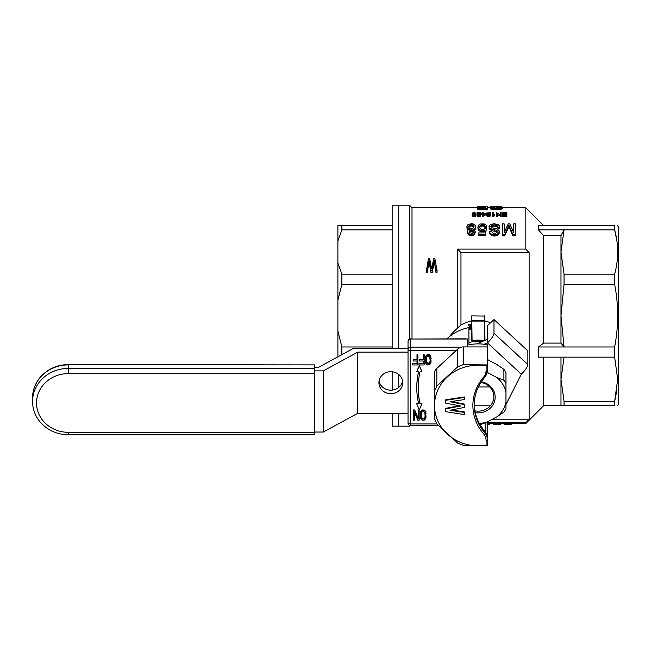 <?xml version="1.0" encoding="UTF-8"?>
<svg xmlns="http://www.w3.org/2000/svg" width="651" height="651" viewBox="0 0 651 651"><rect width="100%" height="100%" fill="white"/><g stroke="black" fill="none" stroke-linecap="round" stroke-linejoin="round"><path stroke-width="0.98" d="M490.341 405.793L474.27 405.793M478.371 386.971L489.78 386.971M412.002 338.821L412.002 207.799L409.357 205.155L392.154 205.155L392.154 348.602M392.154 371.778L392.154 390.104M409.357 425.225L409.357 426.161L398.77 426.161L398.77 413.279L398.77 426.161L392.154 426.161L392.154 413.279M398.77 205.155L398.77 348.602L398.77 205.155M398.77 374.512L398.77 387.369L398.77 374.512M392.154 225.669L341.865 225.669L341.865 229.876L392.154 229.876M392.154 346.975L341.865 346.975L341.865 354.657M392.154 284.341L341.865 284.341L341.865 274.169L337.893 262.98L337.893 300.168L341.865 284.341M392.154 274.169L341.865 274.169M341.865 346.975L337.893 331.147L337.893 356.813M337.893 331.147L337.893 300.168M337.893 262.98L337.893 241.073L341.865 229.876M341.865 225.669L337.893 225.669L337.893 241.073M543.683 357.147L543.683 405.646L525.813 423.508L525.813 422.735L487.436 422.735M471.552 320.902L466.222 322.424L460.965 324.898L452.77 332.58L449.214 336.811M457.661 328.356L457.661 249.097L525.813 249.097L525.813 207.799L502.271 207.799M478.216 207.921L477.37 207.921L477.37 206.538L487.453 206.538L487.453 208.523L477.712 208.523L485.67 208.149L485.67 207.352L478.216 207.352L485.67 207.108L485.67 206.619L477.37 206.619M487.453 208.523L487.453 209.768L477.712 209.768L477.712 208.523M472.423 215.994L472.089 213.919L472.61 212.926L474.831 212.682L475.873 213.276L475.539 216.173L472.87 216.335L472.13 214.269L472.13 215.489M475.987 213.919L475.946 215.562M486.655 212.958L490.545 212.649L487.802 214.171L488.177 215.025L490.431 214.529L489.877 216.352L487.843 216.498L486.728 215.766L486.875 214.22L489.585 212.958L486.655 212.958L486.924 214.187M490.545 212.755L490.545 213.984L489.902 214.488M489.658 213.373L489.658 214.586L488.527 215.05M468.134 229.949L466.889 227.907L467.231 225.417L468.159 224.522L471.291 223.765L473.155 223.936L475.442 225.482L475.612 228.794L474.595 229.974M475.702 226.719L475.108 228.314L473.244 229.307L474.766 230.112L475.189 232.773L474.172 234.946L472.984 235.613L471.381 235.841L468.5 234.873L467.735 233.847L467.402 231.496L467.906 230.112L469.428 229.307L468.329 228.843L468.329 229.819M482.546 214.757L481.724 214.757L481.724 213.243L482.546 213.243L482.546 212.649L483.286 212.649L483.286 213.243L485.874 213.243L482.546 215.326L482.546 216.547L485.874 214.757L485.874 213.536M434.046 263.004L432.297 272.305L430.921 272.305L429.066 261.556L427.325 272.305L426.161 272.305L428.488 258.48L429.652 258.48L431.662 268.993L433.729 258.48L434.835 258.48L437.065 270.621L435.95 270.621L435.95 272.305L434.307 261.556L433.883 263.736M437.065 270.621L437.065 272.305L435.95 272.305M502.588 215.343L506.852 215.343L506.852 216.571L502.588 216.571L502.588 215.001L506.071 215.001L506.071 214.155L506.071 215.001M502.808 214.171L502.442 212.649L506.852 212.649L506.852 215.343M498.91 207.978L493.409 207.97M490.504 208.165L490.162 206.872L491.009 206.676L501.595 206.758L502.271 207.205L502.1 208.784L497.698 209.768L491.35 209.288L490.504 208.955L490.504 207.693L496.005 208.206L499.561 207.84L500.407 206.985L500.407 207.4M502.271 207.205L502.1 208.784M477.289 214.187L477.02 212.649L480.91 212.649L480.91 213.984L480.267 214.488M480.91 212.755L480.023 213.373L480.023 214.586L478.9 215.05M480.023 213.373L478.168 214.171L478.168 214.911L480.804 214.529L480.65 216.083L478.208 216.498L477.24 216.067L477.134 214.374L479.95 212.958L477.02 212.958M486.712 226.467L485.011 226.589L484.165 225.116L482.472 224.701L480.357 225.303L479.51 227.093L480.275 228.843L481.203 229.307L483.237 229.372L484.759 228.444L486.452 228.639L485.101 234.393L478.493 234.393L478.493 232.92L483.913 232.92L484.588 229.974L482.049 230.666L480.438 230.389L479.087 229.64L477.818 227.223L478.916 224.88L480.438 223.993L484.165 223.936L486.37 225.303L486.712 227.72L485.011 227.842L484.165 226.369L482.472 225.946L480.357 226.548L479.665 227.687M486.452 228.639L485.101 235.686L478.493 235.686L478.493 234.393M484.263 231.382L482.049 231.935L479.087 230.91L478.151 229.77L477.818 227.223M493.287 214.7L494.736 214.285L494.736 215.839L492.547 216.571L492.547 212.649L493.287 212.649L493.287 213.878M496.477 215.343L496.477 216.571L497.25 216.571L497.25 215.343L496.477 215.343L496.477 212.649L500.367 214.7L500.367 213.878M500.367 214.7L500.367 212.649L501.14 212.649L501.14 216.571L497.25 214.423M504.159 225.124L504.159 232.635L508.219 223.879L509.831 223.879L513.729 232.781L513.729 225.124M512.882 235.841L512.882 234.539L515.502 234.539L515.502 235.841L512.882 235.841L508.903 226.491L504.753 235.841L502.377 235.841L502.377 223.879L504.159 223.879L504.159 232.635M499.748 227.093L497.974 227.158L496.957 225.417L495.265 224.937L492.302 225.059L490.944 226.035L490.862 226.906L491.619 227.663L497.299 229.103L499.162 230.731L498.739 234.425L497.038 235.613L494.5 236.069L491.871 235.613L490.097 234.352L489.332 231.284L491.114 231.219L493.149 233.213L495.859 233.213L497.299 232.204L491.367 230.438L489.585 229.315L489.161 225.848L490.439 224.522L493.995 223.765L498.227 224.522L499.586 226.092L499.748 228.346L497.974 228.411L496.957 226.67L495.265 226.19L492.302 226.304L491.017 227.175M409.357 205.155L409.357 339.179M460.965 324.898L460.965 252.621A988.56 913.312 180 0 0 457.661 249.097M492.482 419.203L529.125 419.203L529.125 252.621A988.56 913.312 180 0 0 525.813 249.097M460.965 252.621L529.125 252.621M490.683 322.636L484.792 320.902M482.131 341.596A35.732 33.014 180 0 0 468.907 342.524M484.792 340.449L484.792 316.06L471.698 315.89L471.34 340.807L472.081 340.961L471.82 321.065L484.523 321.065L484.523 340.563M471.552 328.242L470.144 329.447A35.732 33.014 180 0 0 468.907 329.731M470.86 326.737L468.663 325.736L468.663 324.475L471.552 325.834M525.813 422.735A988.56 913.312 180 0 0 529.125 419.203M503.467 423.508L504.46 424.257L507.845 424.476L511.149 424.265L512.304 423.508M473.887 227.175L471.291 225.946L469.347 226.491L468.785 227.256M473.415 230.869L471.291 229.844L469.265 230.796L469.77 232.781L472.227 233.213L473.415 232.204L473.415 230.869L473.415 232.147L471.291 231.113L469.249 232.138M475.124 214.529L474.058 214.089L472.984 214.529M502.1 207.523L497.698 208.523L497.698 209.768M499.227 208.377L499.227 209.63M491.196 225.661L491.196 226.914M491.708 225.303L491.708 226.548M478.151 228.509L478.151 229.77M484.165 225.116L484.165 226.369M484.759 225.726L484.759 226.979M472.227 229.909L472.227 231.178M472.903 230.316L472.903 231.593M501.14 215.343L497.25 213.194L497.25 215.343M500.326 215.343L500.326 216.571M487.802 214.171L487.802 214.911M469.265 230.796L469.265 232.073M489.633 423.508L489.633 424.476L487.859 424.476L487.859 423.508M490.325 213.023L490.325 214.244M490.472 212.869L490.472 214.089M435.95 270.621L434.307 261.556M434.518 261.165L434.518 262.711M478.168 214.171L478.168 214.911M474.001 226.157L472.056 224.758L472.056 226.011M472.732 224.937L472.732 226.19M475.189 231.496L474.172 233.652L472.984 234.319L472.984 235.613M474.172 233.652L474.172 234.946M482.472 224.701L482.472 225.946M483.408 224.758L483.408 226.011M499.244 231.496L498.739 233.139L497.038 234.319L497.038 235.613M498.056 233.799L498.056 235.092M497.803 226.402L497.803 227.655M497.974 227.158L497.974 228.411M472.056 224.758L470.274 224.823L468.834 225.848L468.582 226.654L469.428 228.119L472.48 228.574L474.001 226.654M468.834 225.848L468.834 227.101M492.84 423.508L494.044 424.46L500.652 424.46L500.652 423.508M482.546 215.326L482.546 213.536L481.724 213.536M478.688 213.919L478.688 215.033M483.132 215.326L483.132 216.547M488.323 213.919L488.323 215.033M489.104 213.601L489.104 214.822M480.804 214.529L478.908 215.343L478.908 216.571M479.689 215.294L479.689 216.514M497.698 208.523L495.924 208.58L495.924 209.834M493.149 224.88L493.149 226.125M494.076 224.88L494.076 226.125M513.729 232.781L513.729 223.879L515.502 223.879L515.502 234.539M490.431 214.529L488.543 215.343L486.728 214.545M486.875 214.846L486.875 216.067M506.071 213.829L506.071 212.942L506.071 213.829L502.808 213.829L502.808 215.001M473.749 225.661L473.749 226.914M500.407 206.985L498.463 206.652L498.463 207.946M499.39 206.717L499.39 207.872M433.883 262.174L432.297 270.621L430.921 270.621L429.066 260.018L428.643 264.111M428.854 261.165L428.854 262.711M478.908 215.343L477.093 214.545M477.24 214.846L477.24 216.067M430.921 270.621L430.921 272.305M432.297 270.621L432.297 272.305M498.739 233.139L498.739 234.425M499.162 232.277L499.162 233.563M469.688 230.316L469.688 231.593M511.995 423.98L511.995 423.508M497.299 232.204L497.38 231.007L496.111 230.185L490.349 228.639L490.349 229.909M491.367 229.168L491.367 230.438M497.38 231.007L497.38 231.886M469.347 225.238L469.347 226.491M499.984 206.815L499.984 207.661M495.265 224.937L495.265 226.19M496.192 225.116L496.192 226.369M434.681 262.32L434.681 263.891M498.463 206.652L492.53 206.758L491.944 207.628M492.53 206.758L492.53 207.702M497.038 234.319L494.5 234.767L491.871 234.319L491.871 235.613M493.149 234.612L493.149 235.914M512.882 234.539L508.903 225.238L504.753 234.539L502.377 234.539M504.753 234.539L504.753 235.841M511.572 424.135L511.572 423.508M468.329 228.843L466.889 226.654M467.06 227.476L467.06 228.737M429.701 264.176L429.701 265.763M510.555 424.354L510.555 423.508M509.798 424.428L509.798 423.508M474.343 228.908L474.343 229.779M475.108 228.314L475.108 229.575M507.845 424.476L507.845 423.508M506.405 424.452L506.405 423.508M494.736 214.618L492.547 215.343M493.027 215.343L493.027 216.571M472.984 234.319L469.77 234.246L467.735 232.562L467.735 233.847M468.5 233.579L468.5 234.873M491.871 234.319L490.862 233.725L490.862 235.019M474.937 232.635L474.937 233.921M494.5 234.767L494.5 236.069M480.357 225.303L480.357 226.548M481.374 224.823L481.374 226.068M495.859 234.612L495.859 235.914M480.69 213.023L480.69 214.244M480.837 212.869L480.837 214.089M500.578 208.125L500.578 209.378M501.514 207.84L501.514 209.101M508.643 225.905L508.643 227.158M508.903 225.238L508.903 226.491M490.862 233.725L490.097 233.066L490.097 234.352M490.065 213.194L490.065 214.423M494.654 206.619L494.654 207.921M496.086 206.611L496.086 207.913M494.174 214.757L494.174 215.977M495.924 208.58L492.53 208.32L492.53 209.565M494.06 208.499L494.06 209.744M471.381 234.539L471.381 235.841M478.216 207.352L478.216 208.149M497.364 206.619L497.364 207.913M485.67 206.619L485.67 207.108M469.77 234.246L469.77 235.54M490.097 233.066L489.332 231.284M489.585 232.204L489.585 233.489M490.944 226.035L490.944 227.053M483.408 230.454L483.408 231.732M473.326 225.238L473.326 226.491M496.957 225.417L496.957 226.67M497.462 225.848L497.462 227.101M434.307 260.018L434.046 261.45M480.243 215.131L480.243 216.352M479.087 229.64L479.087 230.91M480.438 230.389L480.438 231.658M477.614 215.115L477.614 216.335M478.208 215.278L478.208 216.498M480.43 213.194L480.43 214.423M467.735 232.562L467.402 231.496M471.291 224.701L471.291 225.946M504.46 424.257L504.46 423.508M503.866 424.078L503.866 423.508M428.643 262.54L427.325 272.305M493.466 206.676L493.466 207.97M509.155 225.848L509.155 227.101M490.349 228.639L489.161 227.345L489.161 228.607M489.585 228.053L489.585 229.315M494.329 229.844L494.329 231.113M489.877 215.131L489.877 216.352M490.284 214.863L490.284 216.083M508.862 424.46L508.862 423.508M492.53 208.32L490.504 207.693M491.35 208.035L491.35 209.288M493.287 215.147L493.287 216.368M483.286 214.74L485.174 213.536L483.286 213.536L483.286 214.74L483.286 213.536M485.011 226.589L485.011 227.842M493.694 214.952L493.694 216.173M492.302 225.059L492.302 226.304M429.066 260.018L429.066 261.556M485.67 207.352L485.67 208.149M489.324 215.294L489.324 216.514M470.274 224.823L470.274 226.068M475.612 227.541L475.612 228.794M487.249 215.115L487.249 216.335M482.049 230.666L482.049 231.935M494.044 424.46L494.044 423.508M485.101 234.393L485.101 235.686M511.149 424.265L511.149 423.508M480.65 214.863L480.65 216.083M496.111 230.185L496.111 231.455M496.957 230.592L496.957 231.87M487.843 215.278L487.843 216.498M488.543 215.343L488.543 216.571M429.334 261.962L429.334 263.517M479.763 226.035L479.763 227.28M470.445 229.909L470.445 231.178M467.564 228.249L467.564 229.51M471.291 229.844L471.291 231.113M509.578 226.719L509.578 227.972M505.306 424.387L505.306 423.508M491.944 206.92L490.162 206.872M508.138 226.841L508.138 228.094M489.161 227.345L488.999 226.589M479.47 213.601L479.47 214.822M506.071 214.155L502.808 214.155M506.071 212.942L502.442 212.942M427.325 270.621L426.161 270.621M616.863 390.633L614.634 401.431L617.685 379.289L614.634 357.147L538.385 357.147L538.385 346.975L543.683 343.093L543.683 235.654L560.983 235.654L560.983 252.027L564.043 274.169L614.634 274.169C618.678 259.407 618.678 244.646 614.634 229.876L614.642 229.933M564.043 274.169L564.043 284.341L614.634 284.341L614.634 274.169M538.385 229.876L538.385 225.669L614.634 225.669C618.678 225.669 618.678 225.669 614.634 225.669L614.634 229.876L538.385 229.876L543.683 235.654M564.043 357.147L560.983 379.289L560.983 405.646L614.634 405.646L614.634 401.431L564.043 401.431L564.043 405.646M560.983 357.147L560.983 379.289L564.043 401.431M471.552 331.668L471.34 340.807M484.523 315.857L484.653 320.886M485.003 340.359L484.792 331.668M471.82 315.857L471.82 320.715L484.523 320.715M614.682 230.088L616.863 240.675M614.634 405.646C618.678 405.646 618.678 405.646 614.634 405.646M475.165 213.357L473.611 212.91L472.838 213.919L473.204 214.83L474.538 215.001L475.165 213.357L475.165 214.48M472.943 213.357L472.943 214.48M475.946 214.342L474.058 215.343L474.058 216.571M474.685 215.294L474.685 216.514M474.058 215.343L473.204 215.237L473.204 216.457M473.611 215.31L473.611 216.531M473.611 212.91L473.611 214.138M474.058 212.869L474.058 214.089M475.165 215.164L475.165 216.384M475.539 214.952L475.539 216.173M473.204 215.237L472.87 216.335M472.244 214.561L472.244 215.782M474.913 213.056L474.913 214.277M475.8 214.684L475.8 215.904M473.204 213.056L473.204 214.277M474.538 212.91L474.538 214.138M472.87 215.115L472.61 216.189M468.663 324.475A37.058 34.234 180 0 1 469.989 324.174L471.552 324.922M471.552 327.005L470.144 328.194L470.144 329.447M470.144 328.194A37.058 34.234 180 0 0 468.907 328.47M468.907 328.446L471.552 326.143M614.634 357.147L614.634 346.975C618.678 326.094 618.678 305.221 614.634 284.341M564.043 284.341L560.983 315.654L564.043 346.975L614.634 346.975M543.683 343.093L560.983 343.093L564.043 346.975L538.385 346.975M560.983 235.654L564.043 229.876L560.983 252.027L560.983 343.093M617.685 225.669L618.45 226.987L618.45 404.32L617.685 405.646M487.16 372.38A28.318 26.162 0 0 1 487.347 372.437L496.786 377.474L503.898 380.257L503.898 369.312L496.786 364.511L487.436 359.523M503.898 380.257A30.963 28.611 0 0 1 505.965 383.561L505.965 408.804A30.963 28.611 0 0 1 503.898 412.107L496.786 416.909L487.347 421.946L480.235 424.729A30.963 28.611 0 0 1 480.113 424.737M505.965 383.561L505.965 372.616A30.963 28.611 0 0 0 503.898 369.312M481.349 381.779A16.983 15.689 0 0 1 495.159 397.191A16.983 15.689 0 0 1 475.246 412.653M505.965 402.228A28.318 26.162 0 0 1 496.786 416.909M496.786 377.474A28.318 26.162 0 0 1 505.965 392.154M487.347 421.946A28.318 26.162 0 0 1 479.315 423.337M480.91 382.438A15.665 14.468 0 0 1 493.832 396.687A15.665 14.468 0 0 1 474.872 410.83M314.425 432.02L323.335 432.02L357.749 413.279L408.031 413.279M505.965 404.564L521.313 374.154A9.26 2.506 132.7 0 0 527.863 364.56L527.863 350.881L493.987 319.584L493.987 333.263L527.863 364.56M484.173 344.265L487.436 342.857A9.26 2.506 -47.3 0 0 493.987 333.263M357.749 413.279L357.749 352.142L408.031 352.142M390.828 371.705A11.913 11.002 180 0 0 378.923 382.715A11.913 11.002 180 0 0 390.828 393.717A11.913 11.002 180 0 0 402.741 382.715A11.913 11.002 180 0 0 390.828 371.705M379.077 380.941A11.913 11.002 180 0 0 390.828 390.169A11.913 11.002 180 0 0 402.587 380.941M408.031 348.602L352.98 348.602L318.575 367.335L314.425 367.335M476.784 343.899L487.436 339.309L487.436 325.638L493.987 319.584M487.436 339.309L487.436 342.857L521.313 374.154M314.425 370.883L323.335 370.883L357.749 352.142M323.335 432.02L323.335 370.883M314.425 368.442L314.425 434.762L68.282 434.762L68.282 432.313A31.761 29.344 0 0 1 36.521 402.969A31.761 29.344 0 0 1 68.282 373.625L68.282 368.442L314.425 368.442L314.425 364.894L68.282 364.593L314.425 364.894M474.205 403.474C474.302 413.678 477.753 422.816 484.539 430.897L487.273 436.154A13.232 12.223 0 0 1 487.42 437.456L487.436 445.341A1.326 0.505 180 0 1 487.168 445.642L486.11 445.17A43.674 40.346 0 0 1 478.176 445.845A43.674 40.346 0 0 1 447.294 434.03A43.674 40.346 0 0 1 434.502 405.5A43.674 40.346 0 0 1 447.294 376.97A43.674 40.346 0 0 1 478.176 365.154A43.674 40.346 0 0 1 486.11 365.821L487.168 364.951A1.326 0.505 -0 0 0 487.436 364.641L487.436 369.874A1.326 0.505 -0 0 1 486.11 370.378L486.11 365.821M464.277 397.444L464.277 396.939L445.748 399.795L445.748 403.148L460.729 406.004L445.748 408.861L445.748 411.709L464.277 414.565L464.277 412.425L450.085 410.285L464.277 407.428L464.277 404.58L450.085 401.724L464.277 399.584L464.277 397.444L445.748 400.3M464.277 404.58L464.277 404.068L451.525 401.504M464.277 412.425L464.277 411.92L451.525 409.992M459.403 405.752L445.748 408.348L445.748 408.861M487.168 364.951L463.374 364.609L457.759 366.757L436.829 386.1L434.502 391.284L434.502 373.593A7.942 7.332 0 0 1 436.829 368.409L457.759 349.066A7.942 7.332 0 0 1 463.374 346.918L487.436 346.918L487.436 344.802A43.674 40.346 0 0 0 468.907 344.802L468.907 327.583A43.674 40.346 0 0 0 446.92 338.821M487.168 445.642L463.374 445.308L457.759 443.16L436.829 423.817L434.502 418.634L434.502 391.284M428.765 363.201L426.617 362.583L426.185 358.506L427.048 356.634L428.765 356.423L429.766 357.049L430.197 361.126L428.765 363.714L426.617 363.087L426.185 358.506M423.736 418.487L421.588 417.869L421.156 413.792L422.019 411.92L423.736 411.717L424.745 412.335L425.168 416.412L423.736 419L421.588 418.373L421.156 413.792M418.202 387.516A85.004 78.535 180 0 0 419.96 403.164L419.96 403.669A85.004 78.535 0 0 1 418.202 387.776A85.004 78.535 0 0 1 419.96 371.876L421.946 371.876L419.301 365.724L416.656 371.876L418.642 371.876A80.455 74.328 180 0 0 416.778 387.776A80.455 74.328 180 0 0 418.642 403.669L416.656 403.669L419.301 409.821L421.946 403.669L419.96 403.669M421.946 403.669L421.946 403.164L419.96 403.164M418.52 403.164L416.656 403.164L416.656 403.669M418.52 371.876A80.455 74.328 180 0 0 416.778 387.264L416.778 387.776M421.946 371.876L419.301 365.219L416.656 371.876M431.06 358.506L430.628 356.13L429.481 354.876L426.901 354.876L425.754 356.13L425.469 362.672L426.332 364.332L427.617 364.959L429.481 364.747L430.628 363.502L431.06 361.63L430.628 356.634L429.481 355.389L426.901 355.389L425.754 356.634L425.323 358.506M424.175 355.177L424.175 354.673L423.321 354.673L423.321 359.759L419.594 359.759L419.594 361.004L423.321 361.004L423.321 363.201L419.016 363.201L419.016 364.959L424.175 364.959L424.175 355.177L423.321 355.177M423.321 359.246L419.594 359.246L419.594 359.759M417.869 355.177L417.869 354.673L417.014 354.673L417.014 359.759L413.279 359.759L413.279 361.004L417.014 361.004L417.014 363.201L412.71 363.201L412.71 364.959L417.869 364.959L417.869 355.177L417.014 355.177M417.014 359.246L413.279 359.246L413.279 359.759M426.031 413.792L425.599 411.416L424.452 410.171L421.872 410.171L420.725 411.416L420.44 417.958L421.303 419.618L422.589 420.245L424.452 420.041L425.599 418.788L426.031 416.917L425.599 411.92L424.452 410.675L421.872 410.675L420.725 411.92L420.294 413.792M419.146 410.464L419.146 409.959L418.292 409.959L418.292 419L414.703 410.464L413.418 410.464L413.418 420.245L414.272 420.245L414.272 411.92L417.861 420.245L419.146 420.245L419.146 410.464L418.292 410.464M414.272 419.74L414.272 411.92M418.292 418.487L414.703 409.959L413.418 409.959L413.418 410.464M419.301 365.219L419.301 365.724M425.469 356.96L425.469 357.464M425.754 356.13L425.754 356.634M426.332 355.291L426.332 355.804M426.901 354.876L426.901 355.389M427.617 354.673L427.617 355.177M428.765 354.673L428.765 355.177M429.481 354.876L429.481 355.389M430.059 355.291L430.059 355.804M430.628 356.13L430.628 356.634M430.913 356.96L430.913 357.464M430.197 358.506L430.059 362.461L428.765 363.714M423.321 361.004L423.321 363.714L419.016 363.714M417.014 361.004L417.014 363.714L412.71 363.714M427.617 363.201L427.617 363.714M429.343 362.998L429.343 363.502M429.766 362.583L429.766 363.087M430.059 361.956L430.059 362.461M426.332 361.956L426.332 362.461M426.617 362.583L426.617 363.087M427.048 362.998L427.048 363.502M420.44 412.246L420.44 412.75M420.725 411.416L420.725 411.92M421.303 410.586L421.303 411.09M421.872 410.171L421.872 410.675M422.589 409.959L422.589 410.464M423.736 409.959L423.736 410.464M424.452 410.171L424.452 410.675M425.03 410.586L425.03 411.09M425.599 411.416L425.599 411.92M425.884 412.246L425.884 412.75M425.168 413.792L425.03 417.747L423.736 419M422.589 418.487L422.589 419M424.314 418.284L424.314 418.788M424.745 417.869L424.745 418.373M425.03 417.242L425.03 417.747M421.303 417.242L421.303 417.747M421.588 417.869L421.588 418.373M422.019 418.284L422.019 418.788M414.703 409.959L414.703 410.464M487.436 368.279L487.436 346.918M487.436 437.659L487.436 421.897L487.436 437.659M464.684 338.821L466.035 338.821M466.189 338.821L410.683 339.025A2.645 2.441 180 0 0 408.031 341.474L408.031 422.93A2.645 1.009 -0 0 0 410.683 423.947L410.683 425.583A2.645 2.645 0 0 1 408.031 422.93M483.774 340.888A35.732 33.014 180 0 0 472.081 340.961M484.368 340.628A35.992 33.258 180 0 0 471.82 340.66M68.282 373.625L314.425 373.625M314.425 432.313L68.282 432.313M32.55 401.447L32.55 397.907A35.732 33.014 180 0 1 68.282 364.894L68.282 368.442A35.732 33.014 180 0 0 32.55 401.447C32.631 409.105 35.162 415.948 40.15 421.994C47.45 430.278 56.824 434.534 68.282 434.762M486.11 445.17L486.11 440.613A11.913 11.002 180 0 0 483.538 433.786L484.572 432.516A47.971 44.317 0 0 1 474.205 404.995A47.971 44.317 0 0 1 484.572 377.466A13.232 12.223 180 0 0 487.436 369.874L484.572 377.466M486.11 370.378A11.913 11.002 0 0 1 483.538 377.214A49.297 45.546 180 0 0 483.538 433.786M436.829 386.1L436.829 368.409M457.759 366.757L457.759 349.066M467.337 346.918L467.337 339.025L410.683 339.025L410.683 350.588L456.115 350.588M461.486 347.129L410.683 347.129A2.645 2.441 180 0 0 408.031 349.571A2.645 1.009 -0 0 0 410.683 350.588L410.683 423.947L436.951 423.947M463.374 364.609L463.374 346.918M467.662 346.918L467.662 338.992M485.841 432.72L485.841 422.605M486.11 440.613A1.326 0.505 -0 0 0 487.436 440.109A13.232 12.223 180 0 0 484.572 432.516L484.572 430.995A13.232 12.223 0 0 1 487.273 436.658M483.538 377.214L484.539 377.572C477.753 385.644 474.302 394.783 474.205 404.995M474.213 404.23A47.971 44.317 180 0 0 484.572 430.995L484.539 430.897M490.162 207.799L487.453 207.799M477.37 207.799L412.002 207.799M525.813 423.508L487.436 423.508M410.016 425.494L409.357 426.161M543.683 405.646L560.983 405.646M543.683 225.669L525.813 207.799M32.55 397.907C32.631 390.25 35.162 383.406 40.15 377.36C47.45 369.076 56.824 364.82 68.282 364.593M438.554 425.583L410.683 425.583M410.683 338.821A2.645 2.645 0 0 0 408.031 341.474"/></g></svg>
